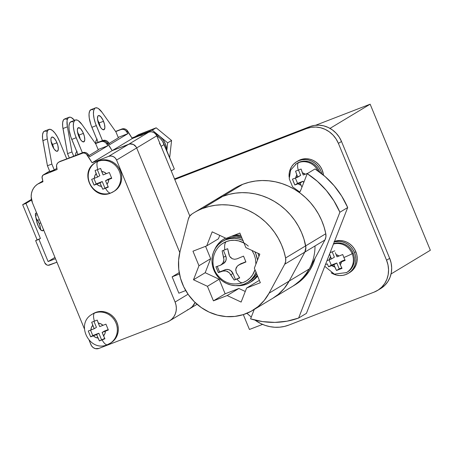 <?xml version="1.0" encoding="UTF-8"?>
<svg xmlns="http://www.w3.org/2000/svg" width="453" height="453" viewBox="0 0 453 453"><rect width="100%" height="100%" fill="white"/><g stroke="black" fill="none" stroke-linecap="round" stroke-linejoin="round"><path stroke-width="0.68" d="M297.015 163.369L299.592 162.044A15.827 14.762 -121.1 0 0 297.44 163.103L296.466 163.686A15.827 14.762 58.9 0 1 298.618 162.633A9.496 3.375 68.9 0 0 298.267 170.141L295.566 171.172L297.746 177.151L300.673 175.385L295.724 177.933L297.746 177.151L296.862 175.011L295.724 177.933L292.457 179.145L294.863 184.988L297.564 183.363L294.863 184.988L300.152 182.995L303.08 181.228L300.152 182.995L301.035 185.13L300.152 182.995L298.136 183.776L301.035 185.13L301.953 187.157L301.035 185.13A6.331 5.906 58.9 0 1 298.136 183.776L294.863 184.988L293.601 182.106L292.457 179.145L295.724 177.933A6.331 5.906 58.9 0 1 296.862 175.011L295.566 171.172L298.267 170.141A9.496 3.375 -111.1 0 1 298.618 162.633A15.827 14.762 -121.1 0 0 295.554 164.292M321.789 174.031L320.792 170.787L319.206 167.763L317.1 165.085L314.552 162.848L311.664 161.143L308.538 160.034L305.305 159.564L302.077 159.75L298.991 160.589L300.356 159.762A17.407 16.24 -121.1 0 1 323.453 175.135L322.157 169.966L320.571 166.942L318.465 164.263L315.922 162.027L313.029 160.322L309.903 159.213L306.67 158.743L303.442 158.929L300.356 159.762A17.407 16.24 -121.1 0 0 297.989 160.923L296.624 161.744A17.407 16.24 58.9 0 1 298.991 160.589L297.525 161.217M299.665 192.208A17.407 16.24 58.9 0 1 297.445 190.99L299.665 192.208M321.726 173.737A17.407 16.24 58.9 0 0 298.991 160.589L296.154 162.038L293.686 164.054L291.675 166.551L290.197 169.439L289.314 172.604L289.122 177.185A17.407 16.24 58.9 0 1 296.624 161.744M346.081 272.848A15.827 14.762 -121.1 0 0 352.151 253.703A9.496 0.555 157.6 0 1 343.872 257.502L345.135 260.384L341.409 261.874A6.331 5.906 58.9 0 1 340.271 264.795L342.026 268.363L337.836 269.994L336.505 270.492L334.75 266.93A6.331 5.906 58.9 0 1 331.845 265.571L328.578 266.783L327.309 263.901A9.496 0.555 157.6 0 1 325.475 264.518A9.496 0.555 -22.4 0 0 327.309 263.901L328.578 266.783L331.273 265.158L336.794 263.023L339.201 268.867L341.749 267.882L336.505 270.492L339.201 268.867L336.794 263.023L331.845 265.571L334.75 266.93L333.867 264.79L336.794 263.023L331.273 265.158L328.578 266.783L333.867 264.79L336.505 270.492L339.206 269.461L342.026 268.363L340.271 264.795L341.409 261.874L339.388 262.655L340.271 264.795L339.388 262.655L342.315 260.894L344.903 259.892L339.388 262.655L345.135 260.384L343.872 257.502A9.496 0.555 -22.4 0 0 352.151 253.703A15.827 14.762 58.9 0 1 346.522 272.587L334.354 274.122L324.773 266.313M346.522 272.587L347.496 272.004A15.827 14.762 -121.1 0 0 353.125 253.114L352.151 253.703L353.125 253.114L354.036 256.07L354.376 259.11L354.144 262.128L353.34 265.005L351.998 267.632L350.169 269.903L347.462 272.026M348.317 273.357L349.682 272.53A17.407 16.24 -121.1 0 0 355.871 251.76L354.506 252.581A17.407 16.24 58.9 0 1 348.317 273.357A17.407 16.24 58.9 0 1 331.16 272.785L336.398 275.067L339.637 275.537L342.859 275.35L345.95 274.518L348.782 273.063L351.251 271.047L353.266 268.55L354.744 265.662L355.628 262.497L355.882 259.178L355.503 255.832L354.506 252.581L352.921 249.563L350.815 246.879L348.266 244.643L345.379 242.938L342.253 241.828L339.014 241.358L334.314 241.862A17.407 16.24 58.9 0 1 354.506 252.581L355.871 251.76L354.286 248.737L352.179 246.058L349.631 243.822L346.743 242.117L343.617 241.007L340.384 240.537L337.157 240.724L334.071 241.557M143.522 133.55A17.407 16.24 -121.1 0 0 143.154 133.692L147.672 132.576A17.407 16.24 -121.1 0 0 143.522 133.55L152.282 130.158L143.522 133.55M299.592 162.044L302.4 161.285L305.333 161.115L308.272 161.545L311.115 162.553L313.742 164.105L316.058 166.138L317.972 168.573L319.756 172.225A15.827 14.762 -121.1 0 0 299.592 162.044M174.779 179.513L306.681 128.533L311.171 127.316L315.86 127.044L320.571 127.729L325.112 129.343L329.32 131.823L333.023 135.073L336.086 138.975L338.391 143.369L386.551 260.22L388.006 264.943L388.555 269.812L388.181 274.643L386.896 279.246L384.75 283.442L381.822 287.077L378.227 290.011L374.11 292.123L288.935 325.044L284.376 326.437L279.643 327.179L274.812 327.253L269.977 326.658L265.226 325.407L260.639 323.516L254.977 320.101A37.978 35.436 58.9 0 0 288.935 325.044L374.11 292.123A25.323 23.624 58.9 0 0 377.547 290.435A25.323 23.624 58.9 0 0 386.551 260.22L389.676 258.34L386.551 260.22L338.391 143.369L341.511 141.489L338.391 143.369A25.323 23.624 58.9 0 0 306.681 128.533L309.801 126.647L306.681 128.533L174.779 179.513M251.268 317.089L246.902 313.306L251.268 317.089M349.642 272.559L352.621 270.226L354.631 267.723L356.109 264.841L356.992 261.675L357.247 258.352L356.873 255.005L355.871 251.76A17.407 16.24 -121.1 0 0 334.49 241.404M329.439 259.728L331.46 258.946L330.577 256.811L329.439 259.728A6.331 5.906 58.9 0 1 330.577 256.811L329.574 254.008L331.46 258.946L334.388 257.185L331.46 258.946L326.981 260.651L329.439 259.728M336.081 254.637L336.981 256.811L338.997 256.036L336.098 254.677A6.331 5.906 58.9 0 1 338.997 256.036L342.728 254.541L343.872 257.502L342.728 254.541L336.981 256.811L335.367 252.723M333.306 243.844L336.115 243.08L339.042 242.916L341.987 243.34L344.824 244.348L347.457 245.9L349.773 247.933L351.687 250.367L353.125 253.114A15.827 14.762 -121.1 0 0 333.578 243.742M174.343 169.003L162.616 141.387L160.475 138.658L156.659 135.572A17.724 16.535 -121.1 0 1 164.229 144.467L174.343 169.003L171.223 170.889L161.109 146.347L171.223 170.889L174.343 169.003M138.912 135.962L132.287 138.522L112.185 150.639L129.869 143.935L133.352 144.445L136.098 146.851L133.352 144.445L131.042 143.867L128.743 144.241A6.331 5.906 -121.1 0 1 136.67 147.95L136.098 146.851L136.67 147.95L116.568 160.068L115.226 157.995L113.25 156.562L110.94 155.991L108.641 156.359A6.331 5.906 58.9 0 1 116.568 160.068L175.09 302.043L188.052 294.229L175.09 302.043A15.827 14.762 58.9 0 1 169.462 320.928A15.827 14.762 58.9 0 1 167.31 321.981L98.873 348.436A6.331 5.906 58.9 0 1 90.945 344.722L89.145 340.367L91.517 345.82L93.21 347.61L95.396 348.634L98.873 348.436L167.31 321.981L169.886 320.662L172.134 318.833L173.963 316.556L175.305 313.935L176.109 311.058L176.342 308.04L175.996 304.994L175.09 302.043L116.568 160.068L136.67 147.95L179.779 252.536L136.67 147.95L179.779 252.536L136.67 147.95L156.772 135.832L155.43 133.76L153.454 132.327L151.138 131.749L148.844 132.123L128.743 144.241A6.331 5.906 58.9 0 1 136.67 147.95L156.772 135.832A6.331 5.906 -121.1 0 0 148.844 132.123L132.287 138.522L126.608 129.881L125.107 129.014L123.448 128.72L121.817 129.02L120.843 129.609L122.469 129.309L124.133 129.603L125.628 130.47L127.933 133.641L109.779 144.586L127.933 133.641L118.205 137.401L127.933 133.641L126.783 131.789L127.757 131.2A5.062 4.723 -121.1 0 0 121.817 129.02L115.583 131.432L120.843 129.609A5.062 4.723 58.9 0 1 126.783 131.789L127.757 131.2L132.287 138.522L148.844 132.123L128.743 144.241L112.185 150.639L132.287 138.522L138.912 135.962L142.032 134.077A17.724 16.535 -121.1 0 1 146.364 133.08L142.032 134.077L131.948 137.978L142.032 134.077L138.912 135.962L142.055 135.113M159.496 143.273L161.109 146.347L164.229 144.467L161.109 146.347M377.547 290.435L380.673 288.555A25.323 23.624 -121.1 0 0 389.676 258.34L341.511 141.489A25.323 23.624 -121.1 0 0 309.801 126.647L174.535 178.929L309.801 126.647L314.297 125.436L318.986 125.164L323.691 125.849L328.232 127.463L332.44 129.943L336.143 133.193L339.206 137.089L341.511 141.489L389.676 258.34L391.132 263.063L391.681 267.933L391.307 272.763L390.022 277.361L387.87 281.562L384.942 285.197L380.611 288.589M249.433 329.473L243.312 314.614L249.433 329.473L262.57 324.399L249.433 329.473M315.656 125.255L370.146 104.196L430.35 250.26L370.146 104.196L315.656 125.255M330.022 128.386L370.146 104.196L330.022 128.386M391.069 273.94L430.35 250.26L391.069 273.94M159.977 136.5A17.407 16.24 -121.1 0 0 155.453 133.782L159.977 136.5L163.091 139.79L165.322 143.748L166.517 148.108L166.698 150.464A17.407 16.24 -121.1 0 0 159.977 136.5L152.282 130.158L156.183 127.808L138.658 134.581L134.954 136.812L138.658 134.581L156.183 127.808L152.282 130.158L167.667 142.842L171.574 140.487L156.183 127.808L171.574 140.487L169.677 157.684L171.574 140.487L167.667 142.842L159.977 136.5M166.8 150.707L167.667 142.842L166.8 150.707M333.459 244.048A15.827 14.762 58.9 0 1 352.151 253.703A15.827 14.762 -121.1 0 0 334.512 243.788M330.101 252.655L334.801 250.832L330.101 252.655M329.093 259.863L331.273 265.158L329.093 259.863M332.191 251.857L334.388 257.185L332.191 251.857M298.618 162.633A15.827 14.762 58.9 0 1 318.012 170.957A15.827 14.762 -121.1 0 0 298.618 162.633M302.383 172.882L303.267 175.017L305.288 174.235L302.383 172.882A6.331 5.906 58.9 0 1 305.288 174.235L308.114 173.114L303.267 175.017L301.086 169.037L302.383 172.882M298.267 170.141L301.086 169.037L298.267 170.141M303.08 181.228L303.691 182.706L303.08 181.228L297.564 183.363L303.08 181.228M295.379 178.063L297.564 183.363L295.379 178.063M298.476 170.062L300.673 175.385L298.476 170.062M315.028 245.956A50.64 47.248 58.9 0 1 293.006 286.086L294.954 284.909A50.64 47.248 -121.1 0 0 315.135 258.097L313.652 262.525L309.359 270.922L303.504 278.193L294.835 284.982M300.894 189.881L307.219 173.652L315.028 168.946L307.219 173.652L317.377 181.325L326.353 190.47L333.918 200.86L339.897 212.242L298.618 318.051L286.981 321.194L274.892 322.389L262.661 321.607L250.571 318.872L254.246 309.456L250.571 318.872A82.293 76.772 58.9 0 0 298.618 318.051L306.426 313.346L298.618 318.051L339.897 212.242L347.7 207.536L339.897 212.242A82.293 76.772 58.9 0 0 307.219 173.652L300.894 189.881A12.661 11.812 58.9 0 1 299.416 192.559L300.894 189.881M306.426 313.346L347.7 207.536A82.293 76.772 -121.1 0 0 315.028 168.946L325.186 176.619L334.155 185.764L341.726 196.155L347.7 207.536L306.426 313.346M294.365 285.231L301.551 279.371L307.406 272.1L309.382 268.754M299.105 192.332A12.661 11.812 -121.1 0 0 299.614 192.282M100.277 126.925A7.593 2.701 68.9 0 0 99.094 122.961L103.511 121.251A7.593 2.701 -111.1 0 1 103.907 129.751A7.593 2.701 -111.1 0 1 98.828 124.077L97.469 118.709L97.876 116.064L98.794 115.515L100.781 116.71L102.905 119.915L104.439 124.043L104.875 127.712L104.06 129.677L102.27 129.281L100.826 127.735L98.828 124.077A7.593 2.701 -111.1 0 1 98.431 115.583A7.593 2.701 -111.1 0 1 103.511 121.251L99.094 122.961A7.593 2.701 68.9 0 0 97.644 120.113L99.094 122.961L100.306 127.095M109.071 143.431L118.38 137.82L115.974 131.976L102.129 112.452L98.437 108.573L97.31 107.978L95.373 107.944L94.62 108.499L93.646 110.702L93.448 114.139L94.048 118.465L95.385 123.222L102.486 140.634L96.291 125.606A15.827 5.623 -111.1 0 1 95.464 107.905A15.827 5.623 -111.1 0 1 102.129 112.452L115.974 131.976L118.38 137.82L109.071 143.431M95.759 143.233A5.062 4.723 58.9 0 1 96.868 139.422M120.843 129.609L115.702 131.597L120.843 129.609M156.772 135.832L189.818 216.007L156.772 135.832M169.462 320.928L189.564 308.81A15.827 14.762 -121.1 0 0 195.118 302.502L192.231 306.709L189.524 308.833L192.231 306.709L195.118 302.502A15.827 14.762 58.9 0 1 189.564 308.81A15.827 14.762 58.9 0 1 187.412 309.863M101.721 141.138L95.481 143.55L101.721 141.138A5.062 4.723 58.9 0 1 107.661 143.324L108.635 142.735A5.062 4.723 -121.1 0 0 102.695 140.549L95.481 143.55L100.742 141.727A5.062 4.723 58.9 0 1 106.682 143.907L108.635 142.735L109.779 144.586L107.48 141.41L105.985 140.549L104.32 140.249L102.695 140.549L100.742 141.727L102.367 141.427L104.031 141.727L105.532 142.587L106.682 143.907L107.661 143.324L106.506 141.999L105.005 141.138L103.346 140.838L101.721 141.138A5.062 4.723 -121.1 0 1 107.661 143.324L112.185 150.639L106.506 141.999L105.005 141.138L103.346 140.838L101.721 141.138M95.368 143.386L102.695 140.549L95.368 143.386M58.964 162.129L60.357 161.262L84.218 152.367L85.883 152.667L87.378 153.527L89.677 156.704L107.831 145.764L98.108 149.518L107.831 145.764L89.677 156.704L88.533 154.852L87.559 155.441L88.533 154.852A5.062 4.723 -121.1 0 0 82.593 152.672L59.383 161.851L81.619 153.261A5.062 4.723 58.9 0 1 87.559 155.441L92.084 162.757L108.641 156.359L92.084 162.757L112.185 150.639L128.743 144.241L108.641 156.359L128.743 144.241L112.185 150.639L107.661 143.324L112.185 150.639L92.084 162.757L86.404 154.116L84.909 153.256L83.244 152.955L59.383 161.851L57.99 162.718L56.999 164.043L56.523 165.668L57.112 169.501L42.973 175.169L42.055 177.015L42.961 181.744L37.627 184.133L35.379 185.962L33.55 188.233L32.208 190.86L31.404 193.737L31.172 196.755L32.423 202.751L84.371 328.776L32.423 202.751A15.827 14.762 58.9 0 1 38.052 183.867A15.827 14.762 58.9 0 1 40.204 182.808L42.842 181.223L40.204 182.808L42.961 181.744L42.123 178.097A3.165 2.95 58.9 0 1 43.845 174.631L49.649 171.132L43.845 174.631L57.112 169.501L56.625 167.395A5.062 4.723 58.9 0 1 58.697 162.191A5.062 4.723 58.9 0 1 59.383 161.851L60.357 161.262A5.062 4.723 -121.1 0 0 59.671 161.602L58.697 162.191M95.855 143.743L95.747 142.016L96.223 140.39L97.214 139.065M92.893 109.683L90.957 109.649L89.626 111.138L89.031 113.992L89.235 117.927L90.968 124.926L98.069 142.338L91.874 127.316L96.291 125.606L91.874 127.316A15.827 5.623 68.9 0 1 91.047 109.609L95.464 107.905M66.931 119.281L64.892 118.901L63.409 120.056L62.639 122.633L62.667 126.353L67.542 153.652L69.258 157.825L67.542 153.652L71.953 151.948L73.675 156.115L71.953 151.948L67.542 153.652L62.978 128.533L67.395 126.823L71.953 151.948L67.395 126.823A15.827 5.623 -111.1 0 1 69.015 117.282A15.827 5.623 -111.1 0 1 74.535 120.345L71.348 117.576L70.266 117.191L68.482 117.582L67.344 119.473L67.055 120.923L67.395 126.823L62.978 128.533A15.827 5.623 68.9 0 1 64.598 118.992L69.015 117.282M77.576 132.027L78.329 135.153A7.593 2.701 -111.1 0 0 77.746 132.565M292.893 286.154L298.408 282.247L304.456 276.143L309.274 268.952L324.909 239.999L325.894 236.981L325.798 233.731L324.065 226.97L321.636 220.401L318.527 214.11L314.784 208.17L310.452 202.655L305.582 197.633L300.237 193.165L294.478 189.303L288.38 186.104L282.021 183.601L275.469 181.823L268.816 180.798L262.14 180.532L255.515 181.03L249.037 182.293L242.774 184.292A63.301 59.054 -121.1 0 0 234.173 188.51L214.071 200.628A63.301 59.054 58.9 0 1 222.672 196.415L242.774 184.292A63.301 59.054 -121.1 0 0 232.038 189.864M211.936 201.981A63.301 59.054 58.9 0 1 214.071 200.628L193.969 212.746A63.301 59.054 58.9 0 1 202.57 208.533L222.672 196.415A63.301 59.054 58.9 0 1 305.696 245.854A9.496 8.856 58.9 0 1 304.807 252.117L324.909 239.999A9.496 8.856 -121.1 0 0 325.798 233.731L305.696 245.854L325.798 233.731A63.301 59.054 -121.1 0 0 242.774 184.292L222.672 196.415A63.301 59.054 -121.1 0 0 211.936 201.981A63.301 59.054 -121.1 0 1 222.672 196.415A63.301 59.054 -121.1 0 0 214.071 200.628M252.802 310.328L293.006 286.086A50.64 47.248 -121.1 0 0 309.274 268.952L324.909 239.999L304.807 252.117L289.173 281.07L269.071 293.187L289.173 281.07L284.359 288.267L278.312 294.365L272.791 298.272L278.312 294.365L284.359 288.267L289.173 281.07A50.64 47.248 58.9 0 1 272.904 298.204A50.64 47.248 -121.1 0 0 289.173 281.07L309.274 268.952L289.173 281.07L304.807 252.117L289.173 281.07L304.807 252.117L305.883 247.48L303.969 239.093L301.534 232.525L298.425 226.228L294.682 220.288L290.35 214.773L285.481 209.75L280.135 205.283L274.376 201.421L268.278 198.221L261.919 195.719L255.367 193.941L248.714 192.916L242.038 192.65L235.418 193.148L228.935 194.411L222.672 196.415L202.57 208.533A63.301 59.054 58.9 0 1 285.594 257.972A9.496 8.856 58.9 0 1 284.705 264.241L304.807 252.117L305.792 249.099L305.696 245.854L303.969 239.093L301.534 232.525L298.425 226.228L294.682 220.288L290.35 214.773L285.481 209.75L280.135 205.283L274.376 201.421L268.278 198.221L261.919 195.719L255.367 193.941L248.714 192.916L242.038 192.65L235.418 193.148L228.935 194.411L222.672 196.415A63.301 59.054 -121.1 0 1 305.696 245.854L285.594 257.972L305.696 245.854A9.496 8.856 -121.1 0 1 304.807 252.117L284.705 264.241L269.071 293.187A50.64 47.248 58.9 0 1 252.802 310.328A50.64 47.248 58.9 0 1 198.442 305.43A50.64 47.248 58.9 0 1 180.028 251.523L188.318 219.133A9.496 8.856 58.9 0 1 191.84 214.099A63.301 59.054 58.9 0 1 193.969 212.746M92.78 313.889L95.56 312.462A17.089 15.946 -121.1 0 0 93.239 313.601L92.265 314.184A17.089 15.946 58.9 0 1 94.586 313.046A17.089 15.946 58.9 0 1 115.413 321.806A17.089 15.946 58.9 0 1 109.909 343.459A17.089 15.946 58.9 0 1 107.588 344.597A9.496 3.375 -111.1 0 1 107.378 344.699A9.496 3.375 -111.1 0 1 102.118 339.875L99.405 340.911L98.029 338.029A7.593 7.089 58.9 0 1 93.341 335.837L90.685 336.828L89.439 333.946L88.278 330.99L90.934 329.994A7.593 7.089 58.9 0 1 92.774 325.282L91.699 322.213L94.411 321.177A9.496 3.375 -111.1 0 1 94.586 313.046A17.089 15.946 -121.1 0 0 91.279 314.835M110.764 193.023A9.496 3.375 68.9 0 1 105.509 188.199L108.312 187.1L105.509 180.764L107.757 179.416L105.509 180.764L111.732 178.329L109.326 172.485L103.103 174.926L100.606 168.408L97.803 169.501L100.606 168.408L101.682 171.472A7.593 7.089 58.9 0 1 106.364 173.663L104.19 172.146L101.682 171.472L103.103 174.926L109.326 172.485L111.732 178.329L108.771 179.507A7.593 7.089 58.9 0 1 106.936 184.218L108.273 182.061L108.771 179.507L105.509 180.764L108.312 187.1L102.791 189.235L99.994 182.899L102.236 181.545L96.166 183.895L102.236 181.545L96.732 184.161L98.907 185.679L101.415 186.353L99.994 182.899L94.071 185.152L96.166 183.895L93.93 178.471L96.166 183.895L94.071 185.152L91.665 179.314L97.582 177.055L99.83 175.702L97.344 169.677L99.83 175.702L97.582 177.055L96.161 173.607L94.824 175.764L94.326 178.318L97.582 177.055L95.085 170.538L97.803 169.501A9.496 3.375 68.9 0 1 97.973 161.37L98.947 160.787L97.973 161.37A17.089 15.946 -121.1 0 1 118.505 169.569A17.089 15.946 -121.1 0 1 114.286 191.138A17.089 15.946 -121.1 0 1 110.979 192.921A17.089 15.946 58.9 0 1 90.147 184.167A17.089 15.946 58.9 0 1 95.651 162.508A17.089 15.946 58.9 0 1 97.973 161.37A17.089 15.946 58.9 0 1 118.799 170.13A17.089 15.946 58.9 0 1 113.301 191.783A17.089 15.946 58.9 0 1 110.979 192.921A9.496 3.375 -111.1 0 1 110.764 193.023A9.496 3.375 -111.1 0 1 105.509 188.199L102.791 189.235L101.415 186.353A7.593 7.089 58.9 0 1 96.732 184.161L94.071 185.152L92.825 182.27L91.665 179.314L94.326 178.318A7.593 7.089 58.9 0 1 96.161 173.607L95.085 170.538L97.803 169.501A9.496 3.375 -111.1 0 1 97.973 161.37A17.089 15.946 -121.1 0 0 94.666 163.159M96.166 162.208L98.947 160.787A17.089 15.946 -121.1 0 0 96.625 161.919L95.651 162.508C78.239 171.829 92.876 201.087 110.787 193.018L114.275 191.194A17.089 15.946 -121.1 0 0 119.779 169.541A17.089 15.946 -121.1 0 0 98.947 160.787L101.982 159.966L105.147 159.779L108.324 160.243L111.393 161.33L114.23 163.006L116.732 165.203L118.799 167.831L120.351 170.798L121.336 173.986L121.71 177.276L121.455 180.532L120.589 183.641L119.139 186.477L117.163 188.929L114.734 190.906M43.624 229.914A7.593 2.701 -111.1 0 1 42.893 230.747A7.593 2.701 -111.1 0 1 37.814 225.073A7.593 2.701 -111.1 0 1 36.721 221.551L38.426 226.415L40.544 229.62L42.537 230.815L43.726 229.603M40.566 229.643A7.593 2.701 68.9 0 0 39.19 223.533L40.742 222.933L39.19 223.533L40.396 227.666L40.549 229.988M53.726 148.42A7.593 2.701 68.9 0 0 52.542 144.456L56.959 142.752A7.593 2.701 -111.1 0 1 57.355 151.251A7.593 2.701 -111.1 0 1 52.276 145.577L51.348 142.786L50.912 139.116L51.325 137.565L52.237 137.01L54.23 138.21L56.348 141.41L57.888 145.543L58.318 149.207L57.503 151.177L56.387 151.183L54.275 149.235L52.276 145.577A7.593 2.701 -111.1 0 1 51.88 137.078A7.593 2.701 -111.1 0 1 56.959 142.752L52.542 144.456A7.593 2.701 68.9 0 0 51.093 141.613L52.542 144.456L53.754 148.59M80.175 139.043A7.593 2.701 68.9 0 0 78.998 135.079L83.409 133.375A7.593 2.701 -111.1 0 1 83.805 141.868A7.593 2.701 -111.1 0 1 78.726 136.194L77.367 130.826L77.503 128.85L78.692 127.633L80.679 128.828L82.803 132.033L84.337 136.16L84.773 139.83L83.958 141.795L82.169 141.398L80.725 139.852L78.726 136.194A7.593 2.701 -111.1 0 1 78.329 127.701A7.593 2.701 -111.1 0 1 83.409 133.375L78.998 135.079A7.593 2.701 68.9 0 0 77.548 132.236L78.998 135.079L80.204 139.213M107.588 344.597A17.089 15.946 -121.1 0 0 110.894 342.813A17.089 15.946 -121.1 0 0 115.119 321.245A17.089 15.946 -121.1 0 0 94.586 313.046A9.496 3.375 68.9 0 0 94.411 321.177L97.219 320.084L98.295 323.148A7.593 7.089 58.9 0 1 102.978 325.339L100.798 323.821L98.295 323.148L99.717 326.602L105.94 324.161L108.346 330.005L102.123 332.445L104.366 331.092L102.123 332.445L103.544 335.894L104.886 333.736L105.385 331.183L102.123 332.445L104.926 338.776L102.118 339.875A9.496 3.375 68.9 0 0 107.378 344.699L110.889 342.87A17.089 15.946 -121.1 0 0 116.387 321.217A17.089 15.946 -121.1 0 0 95.56 312.462L98.595 311.641L101.761 311.454L104.937 311.919L108.001 313.006L110.843 314.682L113.341 316.879L115.407 319.507L116.965 322.474L117.95 325.662L118.318 328.952L118.063 332.208L117.197 335.316L115.747 338.153L113.771 340.605L111.347 342.581M94.196 328.731L92.774 325.282L91.432 327.44L90.934 329.994L94.196 328.731L91.699 322.213L97.219 320.084L99.717 326.602L105.94 324.161L108.346 330.005L105.385 331.183A7.593 7.089 58.9 0 1 103.544 335.894L104.926 338.776L99.405 340.911L104.722 338.402L99.405 340.911L96.602 334.574L93.341 335.837L95.521 337.355L98.029 338.029L96.602 334.574L90.685 336.828L88.278 330.99L94.196 328.731L96.438 327.377L94.196 328.731M88.969 155.555L98.278 149.937L95.872 144.094L82.033 124.569L78.335 120.691L77.208 120.096L75.272 120.062L74.519 120.623L73.545 122.82L73.346 126.262L73.947 130.583L75.283 135.339L82.384 152.752L76.189 137.729A15.827 5.623 -111.1 0 1 75.362 120.022A15.827 5.623 -111.1 0 1 82.033 124.569L95.872 144.094L98.278 149.937L88.969 155.555M54.264 169.909L56.846 168.346L54.264 169.909L49.847 171.613L54.264 169.909L51.852 164.065L54.264 169.909M75.662 155.351A5.062 4.723 58.9 0 1 76.767 151.545M172.129 276.84L178.873 293.199L185.719 290.549L178.873 293.199L172.129 276.84L179.212 272.57L172.129 276.84L179.473 273.997L172.129 276.84M107.831 145.764L106.682 143.907L107.831 145.764M75.753 155.866L75.645 154.133L76.121 152.514L77.112 151.189M72.791 121.806L70.855 121.766L69.524 123.256L68.93 126.11L69.133 130.045L70.872 137.044L77.967 154.456L71.772 139.433L76.189 137.729L71.772 139.433A15.827 5.623 68.9 0 1 70.945 121.732L75.362 120.022M46.829 131.404L44.79 131.019L43.307 132.174L42.542 134.751L42.565 138.476L47.44 165.77L49.847 171.613L47.44 165.77L51.852 164.065L47.44 165.77L42.876 140.651L47.293 138.946L51.852 164.065L47.293 138.946A15.827 5.623 -111.1 0 1 48.913 129.405A15.827 5.623 -111.1 0 1 59.496 141.223L57.333 136.738L54.887 133.018L52.412 130.458L50.17 129.309L48.38 129.705L47.242 131.591L46.869 134.784L47.293 138.946L42.876 140.651A15.827 5.623 68.9 0 1 44.496 131.11L48.913 129.405M66.738 158.799L59.496 141.223L66.738 158.799M25.963 203.408L22.65 204.688L31.438 199.394L22.65 204.688L37.101 239.745L35.634 240.628L44.785 262.831L46.778 264.931L48.165 265.277L56.931 262.202L49.541 265.056A3.8 3.545 58.9 0 1 44.785 262.831L35.634 240.628L37.101 239.745L22.65 204.688L25.963 203.408L31.568 200.028L25.963 203.408L40.408 238.465L25.963 203.408M54.955 257.412L48.097 261.551L38.947 239.348L40.408 238.465L35.634 240.628L38.947 239.348L48.097 261.551L54.955 257.412M37.214 213.759L36.217 213.08L35.396 214.071L36.721 221.551L35.527 215.798A4.117 1.461 -111.1 0 1 35.906 213.108A4.117 1.461 -111.1 0 1 36.806 213.374M55.487 258.697L48.097 261.551L55.487 258.697M35.997 218.063L39.19 223.533A7.593 2.701 68.9 0 0 37.52 220.351L35.997 218.063M39.383 219.631L37.52 220.351L39.383 219.631M35.447 215.351L37.322 214.626L35.447 215.351M104.366 331.092L108.171 329.62L104.366 331.092M93.958 321.353L96.438 327.377L93.958 321.353M90.543 330.146L92.78 335.571L90.685 336.828L92.78 335.571L98.85 333.221L96.602 334.574L98.85 333.221L101.495 339.648L98.85 333.221L92.78 335.571L90.543 330.146M102.791 189.235L108.108 186.727L102.791 189.235M107.757 179.416L111.563 177.944L107.757 179.416M102.236 181.545L104.886 187.972L102.236 181.545M249.875 282.525A25.323 23.624 58.9 0 1 246.432 284.212L250.554 282.094L254.15 279.167L257.259 275.243A25.323 23.624 58.9 0 1 249.875 282.525L251.438 281.585A25.323 23.624 -121.1 0 0 257.598 276.058M240.82 235.35A25.323 23.624 -121.1 0 0 234.49 235.141L240.82 235.35M231.585 236.268A25.323 23.624 58.9 0 1 241.398 236.755L236.353 235.985L231.585 236.268M259.507 253.986A25.323 23.624 58.9 0 1 259.677 254.518L259.507 253.986M256.036 272.27A24.054 22.44 58.9 0 1 247.27 282.615A24.054 22.44 58.9 0 1 244.003 284.218L239.733 285.373L235.277 285.628L230.809 284.977L226.489 283.448L222.497 281.092L218.975 278L216.064 274.297L213.878 270.124L212.497 265.634L211.97 261.007L212.327 256.421L213.55 252.049L215.588 248.057L218.369 244.609L221.783 241.823L227.649 238.635L231.919 237.485L236.375 237.225L241.993 238.193A24.054 22.44 -121.1 0 0 227.649 238.635L225.702 239.813A24.054 22.44 58.9 0 1 242.921 240.452M247.27 282.615L249.224 281.438A24.054 22.44 -121.1 0 0 256.67 273.805L253.284 278.25L249.167 281.472M258.963 256.358A24.054 22.44 -121.1 0 0 257.995 253.278L258.963 256.358M254.841 251.806A24.054 22.44 58.9 0 1 257.502 260.101L255.826 253.912L254.841 251.806M236.307 272.632L239.711 277.921L236.874 279.031A16.461 5.849 68.9 0 0 242.921 282.638A16.461 5.849 -111.1 0 1 236.874 279.031L234.19 280.056L229.348 272.814L226.189 270.979L222.882 271.087L218.335 272.632L215.928 266.794L220.469 265.248L222.972 263.176L223.952 259.733L222.151 250.843L227.666 248.708L229.586 256.268L232.259 258.742L234.614 259.297L237.027 258.85L243.521 256.126L245.928 261.97L239.439 264.688L237.389 266.019L235.764 269.161L236.324 272.666L239.711 277.921L234.19 280.056L239.552 277.723L234.19 280.056L230.804 274.801L232.972 273.493A6.331 5.906 -121.1 0 0 225.045 269.784L222.882 271.087L218.335 272.632L215.928 266.794L220.469 265.248L223.493 263.521A6.331 5.906 -121.1 0 0 225.747 255.968L223.584 257.27L222.151 250.843L224.83 249.818A16.461 5.849 -111.1 0 1 226.421 241.568A16.461 5.849 68.9 0 0 224.83 249.818L227.666 248.708L229.11 255.175M242.921 282.638A16.461 5.849 -111.1 0 0 243.278 282.462A22.157 20.668 -121.1 0 0 247.565 280.147A22.157 20.668 -121.1 0 0 254.982 269.716L252.593 274.869L250.028 278.051L246.885 280.617M248.301 246.143A22.157 20.668 -121.1 0 0 226.421 241.568A22.157 20.668 -121.1 0 0 222.134 243.884M219.144 279.252L205.192 272.717L210.668 258.68L205.571 246.319L210.668 258.68L205.192 272.717L219.144 279.252L225.141 293.793L219.144 279.252L207.434 286.307L193.482 279.778L198.958 265.735L192.961 251.194L206.704 245.883L212.18 231.84L226.138 238.374L239.875 233.063L245.871 247.604L259.829 254.139L254.348 268.176L260.345 282.723L246.608 288.034L241.126 302.072L227.174 295.543L213.431 300.854L207.434 286.307L219.144 279.252M218.414 238.822L219.756 235.384L218.414 238.822L206.704 245.883L218.414 238.822M259.444 280.537L258.312 280.973L259.444 280.537M245.266 291.472L238.884 288.482L225.141 293.793L213.431 300.854L207.434 286.307L193.482 279.778L205.192 272.717L193.482 279.778L198.958 265.735L210.668 258.68L198.958 265.735L192.961 251.194L206.704 245.883L212.18 231.84L226.138 238.374L239.875 233.063L245.871 247.604L259.829 254.139L254.348 268.176L260.345 282.723L246.608 288.034L258.312 280.973L246.608 288.034L241.126 302.072L227.174 295.543L238.884 288.482L245.266 291.472M251.375 281.619L255.713 278.221L257.598 276.064M223.731 239.156A25.323 23.624 58.9 0 1 225.628 238.131L223.046 239.58L219.456 242.514L216.528 246.149L214.716 249.529A25.323 23.624 58.9 0 1 223.731 239.156L225.288 238.216A25.323 23.624 -121.1 0 1 225.515 238.08L225.237 238.244M284.705 264.241L285.69 261.222L285.594 257.972L283.867 251.211L281.432 244.643L278.323 238.352L274.58 232.406L270.248 226.891L265.379 221.868L260.033 217.4L254.275 213.544L248.182 210.339L241.817 207.836L235.271 206.058L228.612 205.033L221.936 204.767L215.317 205.271L208.833 206.528L202.57 208.533A63.301 59.054 -121.1 0 0 191.84 214.099L189.626 216.268L188.318 219.133L180.028 251.523L178.607 260.305L178.765 269.309L180.492 278.238L183.731 286.794L188.386 294.699L194.286 301.692L201.257 307.547L209.054 312.077L217.434 315.118L226.109 316.585L234.807 316.421L243.238 314.637L251.126 311.285L258.21 306.483L264.258 300.384L269.071 293.187L284.705 264.241M213.431 300.854L225.141 293.793L238.884 288.482L227.174 295.543L213.431 300.854M256.149 271.981L254.11 275.973L251.33 279.427L247.916 282.208L244.003 284.218A24.054 22.44 58.9 0 1 214.688 271.896A24.054 22.44 58.9 0 1 222.429 241.415A24.054 22.44 58.9 0 1 225.702 239.813L229.965 238.657L234.422 238.403L238.895 239.054L243.21 240.583M243.974 243.006L238.572 240.866L234.456 240.266L230.351 240.503L226.421 241.568L222.814 243.414M255.911 264.173L255.441 258.68L254.167 254.552L252.004 250.475M224.331 240.271L227.649 238.635A24.054 22.44 -121.1 0 0 224.382 240.237L222.429 241.415M246.432 284.212L241.942 285.424L236.494 285.65A25.323 23.624 58.9 0 0 246.432 284.212M235.696 270.356L236.081 268.006L237.389 266.019L241.602 263.386A6.331 5.906 -121.1 0 0 240.741 263.805L238.51 265.152M230.305 257.276L232.259 258.742L234.614 259.297L237.027 258.85L243.521 256.126L245.928 261.97L239.439 264.688L245.826 261.749L240.571 263.912M223.663 263.414L225.832 260.724L226.245 258.363L225.747 255.968L223.437 250.356L225.747 255.968L223.584 257.27L223.952 259.733L223.51 262.123L221.262 264.869M225.033 270.792L227.327 271.387L229.348 272.814L230.804 274.801L232.972 273.493L230.702 270.605L228.516 269.586L226.166 269.478L219.524 271.919L217.242 266.375L219.524 271.919L218.335 272.632L225.045 269.784L222.91 271.081M232.972 273.493L235.379 279.337L232.972 273.493M296.466 163.686L290.645 170.107L289.235 178.754L292.632 186.902L299.778 192.044M197.072 304.28L189.592 308.787M92.265 314.184C74.853 323.504 89.49 352.762 107.401 344.693M42.792 181.007L38.092 183.844M49.632 171.092L43.454 174.818M223.414 243.04C213.131 248.878 209.813 263.629 216.381 273.544C223.148 282.932 232.01 285.962 242.95 282.627L246.29 280.99"/></g></svg>
